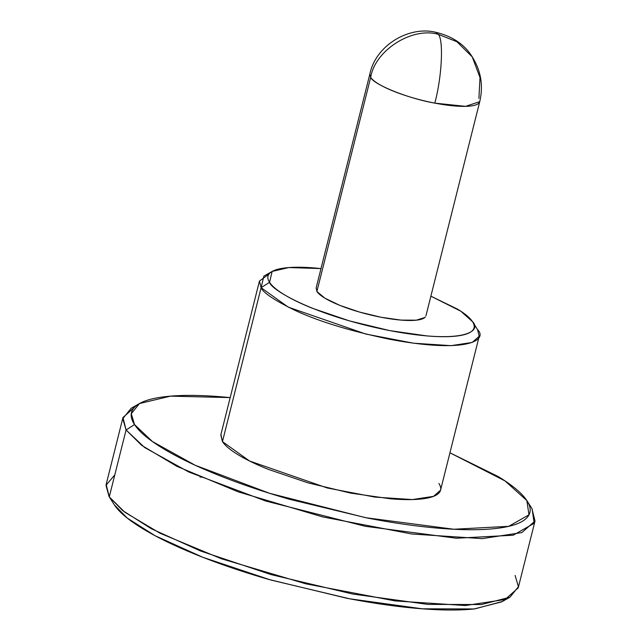 <?xml version="1.0" encoding="UTF-8"?>
<svg xmlns="http://www.w3.org/2000/svg" width="641" height="641" viewBox="0 0 641 641"><rect width="100%" height="100%" fill="white"/><g stroke="black" fill="none" stroke-linecap="round" stroke-linejoin="round"><path stroke-width="0.96" d="M479.172 102.792A56.648 12.74 -165.9 0 1 434.79 103.121C441.889 77.321 443.788 39.486 438.244 34.318C412.075 26.738 374.921 50.415 370.69 77.369C373.214 84.46 408.469 98.618 434.79 103.121A56.648 12.74 -165.9 0 1 370.69 77.369C374.921 50.415 412.075 26.738 438.244 34.318L456.937 41.753L472.201 56.833L480.013 77.561L478.907 98.329M424.831 317.495L416.346 320.18L400.954 320.091L381.01 317.247L359.545 312.071L339.818 305.364L324.851 298.137L316.902 291.495L370.69 77.369L369.857 74.052C375.802 45.11 409.126 25.824 435.568 32.234L438.244 34.318L435.568 32.234C452.426 36.265 464.637 44.461 472.201 56.833L456.937 41.753L438.244 34.318C443.788 39.486 441.889 77.321 434.79 103.121L465.558 106.35L479.74 101.647L425.953 315.773M109.042 496.519L114.354 504.868L109.042 496.519L105.981 485.309L114.787 474.917M134.522 424.574L131.301 413.685L139.498 403.55L170.522 396.146L230.183 397.596L222.139 396.867C199.944 395.024 181.347 394.912 166.356 396.547C151.356 398.173 141.1 401.418 135.588 406.274C130.075 411.129 129.722 417.227 134.522 424.574L126.077 429.951L134.522 424.574C139.329 431.914 148.928 439.942 163.319 448.652C177.717 457.37 195.809 466.103 217.595 474.853C239.389 483.61 263.219 491.719 289.091 499.187L366.908 517.936C392.925 522.976 417.027 526.413 439.213 528.256C461.408 530.107 480.005 530.211 494.996 528.585C509.996 526.95 520.252 523.705 525.764 518.849C531.277 513.994 531.637 507.896 526.83 500.557L528.985 514.827L508.682 526.333L453.828 529.242L365.707 517.704L269.516 493.29L195.136 465.23L152.43 441.537L134.522 424.574M449.942 452.802L504.996 480.894L526.83 500.557C522.022 493.209 512.423 485.181 498.033 476.471L449.942 452.794M139.498 403.55L131.229 408.205L122.743 418.693L126.077 429.951L122.976 417.507L135.9 406.009M272.129 271.447L263.86 276.103L261.111 287.705L269.557 282.32L272.129 271.447L288.779 267.569L320.997 268.571L314.875 267.994C303.393 267.041 293.778 266.985 286.022 267.826C278.266 268.667 272.962 270.342 270.109 272.858C267.257 275.366 267.073 278.523 269.557 282.32C272.04 286.118 277.008 290.269 284.452 294.78C291.895 299.283 301.254 303.802 312.528 308.329L349.505 320.909L389.76 330.612L427.154 335.948C438.636 336.91 448.251 336.958 456.007 336.116C463.763 335.275 469.068 333.6 471.92 331.085C474.773 328.577 474.957 325.42 472.473 321.622L472.697 321.974L472.473 321.622C469.989 317.824 465.021 313.673 457.578 309.162L430.88 296.166L460.751 311.165L472.473 321.622L477.673 329.811M259.453 281.062L220.8 434.967L222.451 441.601L261.111 287.705L259.453 281.062L269.004 274.036M122.976 417.507L106.166 484.42L109.274 496.871L126.077 429.951L109.274 496.871L124.843 512.255L160.114 533.264L221.393 558.76L305.789 583.815L395.104 600.921L465.374 605.537L505.044 599.511L518.208 587.917L535.019 521.005L521.854 532.591L482.184 538.624L411.915 534.009L322.599 516.902L238.204 491.847L176.924 466.352L141.653 445.343L126.077 429.951L144.602 447.498L188.783 472.016L265.735 501.038L365.234 526.293L456.392 538.232L513.137 535.227L534.145 523.32L532.134 508.906L527.046 500.893M370.69 77.369L316.902 291.495L316.133 287.953M220.905 434.534L222.451 441.601C225.103 445.655 230.399 450.086 238.34 454.894C246.28 459.693 256.264 464.517 268.291 469.348L307.728 482.769L350.667 493.113L390.561 498.81C402.804 499.828 413.06 499.884 421.337 498.986C429.606 498.089 435.271 496.302 438.308 493.618C441.353 490.942 441.553 487.577 438.901 483.522M531.91 508.553L535.019 521.005M502.312 601.522L474.829 608.878C459.837 610.504 441.24 610.4 419.046 608.557C396.851 606.715 372.75 603.269 346.741 598.229L268.916 579.48C243.051 572.012 219.222 563.904 197.428 555.154C175.634 546.396 157.55 537.663 143.151 528.953C128.761 520.236 119.162 512.215 114.354 504.868L127.239 518.064L155.042 535.7L202.796 557.277L270.806 580.025L349.738 598.806L422.323 608.814L474.148 608.95L501.679 601.875L505.284 599.415M200.056 477.008L201.963 477.16M472.473 321.622C482.032 330.788 464.597 344.77 389.76 330.612C314.402 315.676 270.959 289.908 269.557 282.32L261.111 287.705C263.139 292.737 274.356 300.236 294.748 310.228C318.393 321.277 349.922 330.94 389.327 339.209C469.156 354.313 487.753 339.401 477.553 329.626L479.212 336.261L472.193 342.446L451.032 345.659L413.557 343.199L365.923 334.073L288.226 307.119L261.111 287.705L222.451 441.601L249.573 461.015L327.263 487.977L374.897 497.096L412.371 499.563L433.532 496.342L440.551 490.165L479.212 336.261M316.902 291.495A56.648 12.74 14.1 0 0 371.796 315.276A56.648 12.74 14.1 0 0 425.384 316.91M515.108 575.466L518.433 586.731L509.956 597.22L481.471 604.535L427.859 604.399L352.766 594.047L271.119 574.608L200.761 551.084L151.364 528.761L122.599 510.524L109.274 496.871L114.354 504.868M369.857 74.052L316.077 288.17M501.679 601.875L509.956 597.22M472.201 56.833C480.958 70.742 483.466 85.678 479.74 101.647"/></g></svg>
